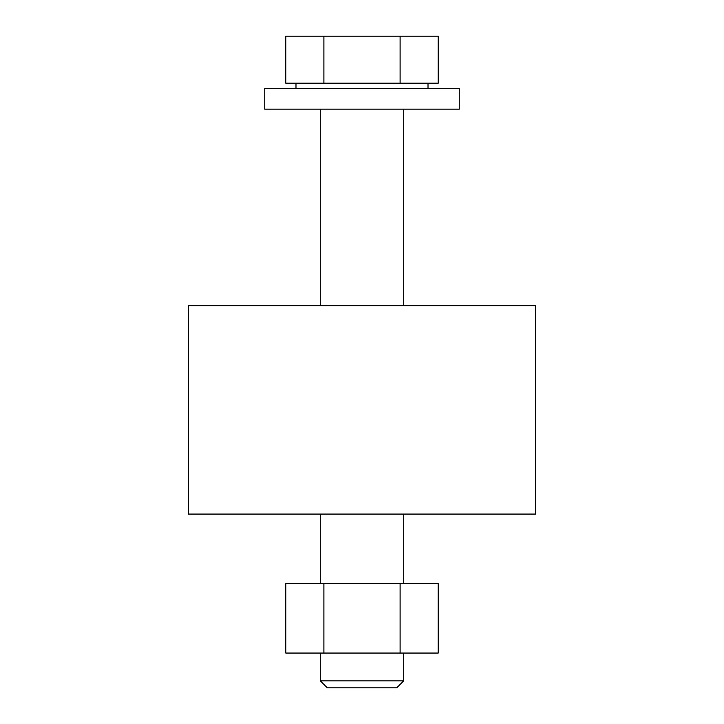 <?xml version="1.0" encoding="UTF-8"?>
<svg xmlns="http://www.w3.org/2000/svg" width="724" height="724" viewBox="0 0 724 724"><rect width="100%" height="100%" fill="white"/><g stroke="black" fill="none" stroke-linecap="round" stroke-linejoin="round"><path stroke-width="1.09" d="M320.307 653.057L320.307 680.85L403.693 680.85L403.693 653.057M403.693 680.85L396.743 687.8L327.257 687.8L320.307 680.85M535.715 305.628L188.285 305.628L188.285 514.085L535.715 514.085L535.715 305.628M320.307 514.085L320.307 583.571M403.693 514.085L403.693 583.571M362 109.161L459.278 109.161L459.278 88.319L264.722 88.319L264.722 109.161L362 109.161M400.11 83.206L285.772 83.206L285.772 36.2L438.228 36.2L438.228 83.206L400.11 83.206L400.11 36.2M323.89 83.206L323.89 36.2M400.11 653.057L285.772 653.057L285.772 583.571L438.228 583.571L438.228 653.057L400.11 653.057L400.11 583.571M323.89 653.057L323.89 583.571M320.307 305.628L320.307 109.161M295.989 88.319L295.989 83.206M428.011 88.319L428.011 83.206M403.693 305.628L403.693 109.161"/></g></svg>
